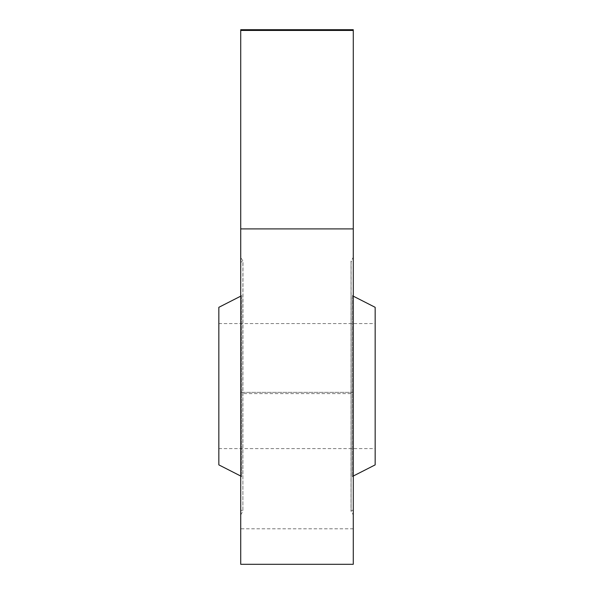 <?xml version="1.0" encoding="UTF-8"?>
<svg xmlns="http://www.w3.org/2000/svg" width="594" height="594" viewBox="0 0 594 594"><rect width="100%" height="100%" fill="white"/><g stroke="black" fill="none" stroke-linecap="round" stroke-linejoin="round"><path stroke-width="0.45" stroke-dasharray="2.97 2.23" d="M240.726 262.348L240.726 509.852L240.726 262.348L242.976 261.048L242.894 511.152L242.894 261.048L240.726 257.299L240.726 514.901L240.726 257.299M240.726 564.3L240.726 29.7L353.274 29.7L353.274 393.599L240.726 393.599M353.274 564.3L353.274 393.599M353.274 392.352L240.726 392.352L353.274 392.352M353.274 257.299L353.274 514.901L353.274 257.299L351.106 261.048L351.106 511.152L351.024 261.048L351.024 511.152L351.024 261.048L353.274 262.348L353.274 509.852L353.274 262.348M240.726 295.211L240.726 476.989L240.726 295.211L241.691 295.767L241.691 476.433L241.691 295.767L240.726 296.161M353.274 295.211L353.274 476.989L353.274 295.211L352.309 295.767L352.309 476.433L352.309 295.767L353.274 296.161M218.844 464.887L218.844 307.313M353.274 476.039L352.309 476.433L353.274 476.989M375.156 464.887L375.156 307.313M218.844 386.1L218.844 448.626L218.844 386.1M375.156 386.1L375.156 448.626L375.156 386.1M353.274 528.794L240.726 528.794M240.726 514.901L242.976 511.152L240.726 509.852M353.274 509.852L351.024 511.152L353.274 514.901M240.726 476.039L241.691 476.433L240.726 476.989M218.844 448.626L375.156 448.626M218.844 323.574L375.156 323.574"/><path stroke-width="0.89" d="M353.274 228.905L353.274 29.7L240.726 29.7L240.726 564.3L353.274 564.3L353.274 228.905L240.726 228.905M240.726 296.161L218.844 307.313L218.844 464.887L240.726 476.039M353.274 296.161L375.156 307.313L375.156 464.887L353.274 476.039M353.274 30.435L240.726 30.435"/></g></svg>
